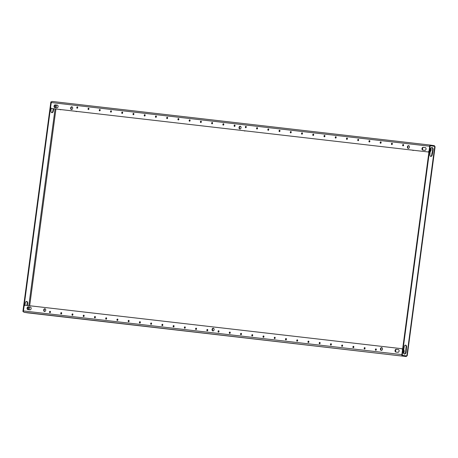<?xml version="1.0" encoding="UTF-8"?>
<svg xmlns="http://www.w3.org/2000/svg" width="458" height="458" viewBox="0 0 458 458"><rect width="100%" height="100%" fill="white"/><g stroke="black" fill="none" stroke-linecap="round" stroke-linejoin="round"><path stroke-width="0.69" d="M274.823 337.231A0.698 0.51 98.8 0 1 274.623 338.605A0.698 0.51 98.8 0 1 274.823 337.231M263.585 335.932A0.698 0.51 98.8 0 1 263.384 337.311A0.698 0.51 98.8 0 1 263.585 335.932M297.294 339.825A0.698 0.51 98.8 0 1 297.099 341.199A0.698 0.51 98.8 0 1 297.294 339.825M286.061 338.525A0.698 0.51 98.8 0 1 285.861 339.905A0.698 0.51 98.8 0 1 286.061 338.525M229.876 332.039A0.698 0.51 98.8 0 1 229.676 333.418A0.698 0.51 98.8 0 1 229.876 332.039M218.638 330.745A0.698 0.51 98.8 0 1 218.437 332.124A0.698 0.51 98.8 0 1 218.638 330.745M252.347 334.638A0.698 0.51 98.8 0 1 252.152 336.012A0.698 0.51 98.8 0 1 252.347 334.638M241.108 333.338A0.698 0.51 98.8 0 1 240.914 334.718A0.698 0.51 98.8 0 1 241.108 333.338M364.717 347.605A0.698 0.51 98.8 0 1 364.522 348.979A0.698 0.51 98.8 0 1 364.717 347.605M353.479 346.305A0.698 0.51 98.8 0 1 353.284 347.685A0.698 0.51 98.8 0 1 353.479 346.305M375.955 348.899A0.698 0.51 98.8 0 1 375.755 350.278A0.698 0.51 98.8 0 1 375.955 348.899M319.77 342.418A0.698 0.51 98.8 0 1 319.57 343.792A0.698 0.51 98.8 0 1 319.77 342.418M308.532 341.118A0.698 0.51 98.8 0 1 308.337 342.498A0.698 0.51 98.8 0 1 308.532 341.118M342.246 345.011A0.698 0.51 98.8 0 1 342.046 346.385A0.698 0.51 98.8 0 1 342.246 345.011M331.008 343.712A0.698 0.51 98.8 0 1 330.808 345.092A0.698 0.51 98.8 0 1 331.008 343.712M313.335 134.12A0.698 0.51 98.8 0 1 313.135 135.494A0.698 0.51 98.8 0 1 313.335 134.12M302.097 132.82A0.698 0.51 98.8 0 1 301.896 134.2A0.698 0.51 98.8 0 1 302.097 132.82M335.806 136.713A0.698 0.51 98.8 0 1 335.611 138.087A0.698 0.51 98.8 0 1 335.806 136.713M324.567 135.413A0.698 0.51 98.8 0 1 324.373 136.793A0.698 0.51 98.8 0 1 324.567 135.413M268.382 128.933A0.698 0.51 98.8 0 1 268.188 130.307A0.698 0.51 98.8 0 1 268.382 128.933M257.15 127.633A0.698 0.51 98.8 0 1 256.949 129.013A0.698 0.51 98.8 0 1 257.15 127.633M290.859 131.526A0.698 0.51 98.8 0 1 290.658 132.9A0.698 0.51 98.8 0 1 290.859 131.526M279.62 130.227A0.698 0.51 98.8 0 1 279.426 131.606A0.698 0.51 98.8 0 1 279.62 130.227M403.229 144.493A0.698 0.51 98.8 0 1 403.029 145.873A0.698 0.51 98.8 0 1 403.229 144.493M391.991 143.194A0.698 0.51 98.8 0 1 391.796 144.573A0.698 0.51 98.8 0 1 391.991 143.194M358.282 139.306A0.698 0.51 98.8 0 1 358.082 140.68A0.698 0.51 98.8 0 1 358.282 139.306M347.044 138.007A0.698 0.51 98.8 0 1 346.843 139.387A0.698 0.51 98.8 0 1 347.044 138.007M380.753 141.9A0.698 0.51 98.8 0 1 380.558 143.28A0.698 0.51 98.8 0 1 380.753 141.9M369.52 140.6A0.698 0.51 98.8 0 1 369.32 141.98A0.698 0.51 98.8 0 1 369.52 140.6M245.912 126.339A0.698 0.51 98.8 0 1 245.711 127.713A0.698 0.51 98.8 0 1 245.912 126.339M139.793 323.045A0.698 0.51 -81.2 0 0 139.976 321.665A0.698 0.51 -81.2 0 0 139.793 323.045M151.031 324.344A0.698 0.51 -81.2 0 0 151.214 322.964A0.698 0.51 -81.2 0 0 151.031 324.344M117.317 320.451A0.698 0.51 -81.2 0 0 117.506 319.071A0.698 0.51 -81.2 0 0 117.317 320.451M128.555 321.751A0.698 0.51 -81.2 0 0 128.738 320.371A0.698 0.51 -81.2 0 0 128.555 321.751M184.74 328.231A0.698 0.51 -81.2 0 0 184.923 326.852A0.698 0.51 -81.2 0 0 184.74 328.231M195.978 329.531A0.698 0.51 -81.2 0 0 196.161 328.151A0.698 0.51 -81.2 0 0 195.978 329.531M162.269 325.638A0.698 0.51 -81.2 0 0 162.453 324.258A0.698 0.51 -81.2 0 0 162.269 325.638M173.502 326.938A0.698 0.51 -81.2 0 0 173.691 325.558A0.698 0.51 -81.2 0 0 173.502 326.938M61.132 313.97A0.698 0.51 -81.2 0 0 61.32 312.591A0.698 0.51 -81.2 0 0 61.132 313.97M49.899 312.671A0.698 0.51 -81.2 0 0 50.082 311.291A0.698 0.51 -81.2 0 0 49.899 312.671M94.846 317.858A0.698 0.51 -81.2 0 0 95.029 316.478A0.698 0.51 -81.2 0 0 94.846 317.858M106.084 319.157A0.698 0.51 -81.2 0 0 106.267 317.778A0.698 0.51 -81.2 0 0 106.084 319.157M72.37 315.264A0.698 0.51 -81.2 0 0 72.553 313.885A0.698 0.51 -81.2 0 0 72.37 315.264M83.608 316.564A0.698 0.51 -81.2 0 0 83.791 315.184A0.698 0.51 -81.2 0 0 83.608 316.564M155.829 117.345A0.698 0.51 -81.2 0 0 156.012 115.966A0.698 0.51 -81.2 0 0 155.829 117.345M167.067 118.639A0.698 0.51 -81.2 0 0 167.25 117.259A0.698 0.51 -81.2 0 0 167.067 118.639M133.358 114.746A0.698 0.51 -81.2 0 0 133.541 113.372A0.698 0.51 -81.2 0 0 133.358 114.746M144.591 116.046A0.698 0.51 -81.2 0 0 144.78 114.666A0.698 0.51 -81.2 0 0 144.591 116.046M200.776 122.532A0.698 0.51 -81.2 0 0 200.965 121.152A0.698 0.51 -81.2 0 0 200.776 122.532M212.014 123.826A0.698 0.51 -81.2 0 0 212.197 122.446A0.698 0.51 -81.2 0 0 212.014 123.826M178.305 119.939A0.698 0.51 -81.2 0 0 178.488 118.559A0.698 0.51 -81.2 0 0 178.305 119.939M189.543 121.233A0.698 0.51 -81.2 0 0 189.726 119.853A0.698 0.51 -81.2 0 0 189.543 121.233M77.173 108.265A0.698 0.51 -81.2 0 0 77.356 106.886A0.698 0.51 -81.2 0 0 77.173 108.265M110.882 112.153A0.698 0.51 -81.2 0 0 111.065 110.779A0.698 0.51 -81.2 0 0 110.882 112.153M122.12 113.452A0.698 0.51 -81.2 0 0 122.303 112.073A0.698 0.51 -81.2 0 0 122.12 113.452M88.405 109.559A0.698 0.51 -81.2 0 0 88.594 108.185A0.698 0.51 -81.2 0 0 88.405 109.559M99.644 110.859A0.698 0.51 -81.2 0 0 99.827 109.479A0.698 0.51 -81.2 0 0 99.644 110.859M223.252 125.126A0.698 0.51 -81.2 0 0 223.435 123.746A0.698 0.51 -81.2 0 0 223.252 125.126M207.216 330.825A0.698 0.51 -81.2 0 0 207.4 329.445A0.698 0.51 -81.2 0 0 207.216 330.825M234.49 126.419A0.698 0.51 -81.2 0 0 234.673 125.04A0.698 0.51 -81.2 0 0 234.49 126.419M44.529 311.509A1.391 1.019 -81.2 0 0 45.72 310.266A1.391 1.019 -81.2 0 0 44.924 308.755A1.391 1.019 -81.2 0 0 44.895 308.749A1.391 1.019 -81.2 0 0 43.705 309.992A1.391 1.019 -81.2 0 0 44.5 311.503A1.391 1.019 -81.2 0 0 44.529 311.509M381.279 350.37A1.391 1.019 -81.2 0 0 382.476 349.128A1.391 1.019 -81.2 0 0 381.674 347.616A1.391 1.019 -81.2 0 0 381.651 347.611A1.391 1.019 -81.2 0 0 380.455 348.853A1.391 1.019 -81.2 0 0 381.251 350.364A1.391 1.019 -81.2 0 0 381.279 350.37M212.907 330.939A1.391 1.019 -81.2 0 0 214.098 329.697A1.391 1.019 -81.2 0 0 213.302 328.186A1.391 1.019 -81.2 0 0 213.273 328.18A1.391 1.019 -81.2 0 0 212.083 329.422A1.391 1.019 -81.2 0 0 212.878 330.934A1.391 1.019 -81.2 0 0 212.907 330.939M239.855 128.984A1.391 1.019 -81.2 0 0 241.045 127.742A1.391 1.019 -81.2 0 0 240.25 126.231A1.391 1.019 -81.2 0 0 240.221 126.225A1.391 1.019 -81.2 0 0 239.024 127.467A1.391 1.019 -81.2 0 0 239.826 128.979A1.391 1.019 -81.2 0 0 239.855 128.984M71.477 109.554A1.391 1.019 -81.2 0 0 72.667 108.311A1.391 1.019 -81.2 0 0 71.872 106.8A1.391 1.019 -81.2 0 0 71.843 106.794A1.391 1.019 -81.2 0 0 70.652 108.036A1.391 1.019 -81.2 0 0 71.448 109.548A1.391 1.019 -81.2 0 0 71.477 109.554M408.227 148.415A1.391 1.019 -81.2 0 0 409.418 147.173A1.391 1.019 -81.2 0 0 408.622 145.661A1.391 1.019 -81.2 0 0 408.593 145.655A1.391 1.019 -81.2 0 0 407.402 146.898A1.391 1.019 -81.2 0 0 408.198 148.409A1.391 1.019 -81.2 0 0 408.227 148.415M428.963 151.707A1.546 1.134 98.8 0 1 428.196 151.982A2.628 1.924 -81.2 0 0 428.814 152.228A2.628 1.924 -81.2 0 0 428.865 152.233A2.628 1.924 -81.2 0 0 428.894 152.239M430.039 151.884A2.628 1.924 -81.2 0 0 430.875 148.066M412.4 150.155A2.628 1.924 -81.2 0 0 413.013 150.407A2.628 1.924 -81.2 0 0 413.064 150.413A2.628 1.924 -81.2 0 0 413.78 150.316M59.849 109.473A2.628 1.924 -81.2 0 0 60.462 109.72A2.628 1.924 -81.2 0 0 60.513 109.725A2.628 1.924 -81.2 0 0 61.229 109.628M75.65 111.294A2.628 1.924 -81.2 0 0 76.263 111.54A2.628 1.924 -81.2 0 0 76.314 111.552A2.628 1.924 -81.2 0 0 77.03 111.454M244.022 130.725A2.628 1.924 -81.2 0 0 244.635 130.977A2.628 1.924 -81.2 0 0 244.692 130.982A2.628 1.924 -81.2 0 0 245.402 130.885M403.584 353.33A2.628 1.924 -81.2 0 0 403.658 349.591M434.779 146.388L434.43 145.707L430.68 145.129A1.237 0.842 96.6 0 0 430.657 145.123A1.237 0.842 96.6 0 0 429.867 145.644M434.43 145.707L434.35 146.32L430.594 145.741A0.618 0.424 96.6 0 0 430.549 145.736M136.461 325.352L138.282 325.558L136.467 325.312M293.95 343.489L292.135 343.288L293.95 343.489M27.927 312.883L24.114 312.293A1.237 0.842 -83.4 0 1 23.444 310.942L24.016 306.648A1.546 1.134 -81.2 0 1 25.345 305.246L401.529 348.664A1.546 1.134 -81.2 0 1 401.563 348.664L401.975 348.733A1.546 1.134 98.8 0 1 402.616 349.168M27.892 312.877L406.315 356.547L24.114 312.293M434.665 147.012L406.847 355.969L406.859 355.402L406.298 356.547L406.378 355.935L402.628 355.356A0.618 0.424 96.6 0 1 402.519 355.316M422.499 149.508L422.717 147.871M395.552 351.463L395.769 349.826M428.9 152.199A2.628 1.924 98.8 0 1 428.505 151.959M413.225 150.424A2.628 1.924 98.8 0 1 412.79 150.201M60.674 109.737A2.628 1.924 98.8 0 1 60.238 109.519M76.475 111.557A2.628 1.924 98.8 0 1 76.039 111.34M244.847 130.988A2.628 1.924 98.8 0 1 244.412 130.77M51.433 101.974L50.861 101.905L22.9 311.48L23.473 311.566L22.9 311.48M26.461 301.421A1.7 1.162 -83.4 0 1 27.194 303.225L26.953 305.434M53.346 108.723L52.825 111.122A1.7 1.162 -83.4 0 1 51.714 112.628M24.818 305.354L25.35 302.927A1.7 1.162 -83.4 0 1 26.69 301.41A1.7 1.162 -83.4 0 1 27.64 303.282L27.4 305.486M53.798 108.775L53.271 111.174A1.7 1.162 -83.4 0 1 51.931 112.685A1.7 1.162 -83.4 0 1 50.981 110.819L51.107 108.277M51.313 101.957L23.352 311.532M406.401 355.912L401.815 355.208L406.423 355.918M403.355 351.83L404.259 346.654A1.7 1.162 -83.4 0 1 405.605 345.143A1.7 1.162 -83.4 0 1 406.555 347.009L406.069 352.248A2.009 1.368 -83.4 0 1 404.483 354.04A2.009 1.368 -83.4 0 1 403.355 351.83M432.73 152.411L432.186 154.901A1.7 1.162 -83.4 0 1 430.846 156.413A1.7 1.162 -83.4 0 1 429.896 154.546L430.383 149.308A2.009 1.368 -83.4 0 1 431.963 147.516A2.009 1.368 -83.4 0 1 433.091 149.726L432.73 152.411L432.003 152.858L431.739 154.85A1.7 1.162 -83.4 0 1 430.623 156.355M434.808 146.394L430.228 145.684L402.261 355.259M405.376 345.149A1.7 1.162 -83.4 0 1 406.103 346.958L405.616 352.196A2.009 1.368 -83.4 0 1 404.259 353.982M431.739 147.522A2.009 1.368 -83.4 0 1 432.638 149.674L432.283 152.359M401.815 355.208L429.776 145.633L430.228 145.684M402.462 350.324L401.878 354.612A1.237 0.842 96.6 0 0 401.861 354.853M401.901 355.219A1.237 0.842 96.6 0 0 402.548 355.969M29.936 309.826A1.391 1.019 -81.2 0 0 31.133 308.583A1.391 1.019 -81.2 0 0 30.331 307.072A1.391 1.019 -81.2 0 0 30.308 307.066L28.282 306.831A1.391 1.019 -81.2 0 0 27.091 308.074A1.391 1.019 -81.2 0 0 27.886 309.585A1.391 1.019 -81.2 0 0 27.915 309.591L29.936 309.826M396.239 349.294A1.391 1.019 -81.2 0 0 395.048 350.542A1.391 1.019 -81.2 0 0 395.844 352.053A1.391 1.019 -81.2 0 0 395.872 352.053L397.893 352.288A1.391 1.019 -81.2 0 0 399.09 351.046A1.391 1.019 -81.2 0 0 398.294 349.534A1.391 1.019 -81.2 0 0 398.265 349.528L396.657 349.362A1.391 1.019 -81.2 0 0 395.477 350.519A1.391 1.019 -81.2 0 0 396.141 352.087M402.45 350.324A1.546 1.134 -81.2 0 0 401.563 348.664M274.84 338.577A0.698 0.51 98.8 0 1 275.035 337.323M263.602 337.277A0.698 0.51 98.8 0 1 263.797 336.029M297.316 341.17A0.698 0.51 98.8 0 1 297.511 339.916M286.078 339.87A0.698 0.51 98.8 0 1 286.273 338.622M229.893 333.39A0.698 0.51 98.8 0 1 230.088 332.136M218.655 332.09A0.698 0.51 98.8 0 1 218.85 330.842M252.369 335.983A0.698 0.51 98.8 0 1 252.558 334.729M241.131 334.684A0.698 0.51 98.8 0 1 241.326 333.435M364.74 348.95A0.698 0.51 98.8 0 1 364.929 347.696M353.502 347.656A0.698 0.51 98.8 0 1 353.696 346.403M375.972 350.25A0.698 0.51 98.8 0 1 376.167 348.996M319.787 343.763A0.698 0.51 98.8 0 1 319.982 342.51M308.555 342.464A0.698 0.51 98.8 0 1 308.744 341.216M342.263 346.357A0.698 0.51 98.8 0 1 342.458 345.103M331.025 345.063A0.698 0.51 98.8 0 1 331.22 343.809M140.188 321.762A0.698 0.51 -81.2 0 0 139.999 323.016M151.426 323.062A0.698 0.51 -81.2 0 0 151.232 324.31M117.717 319.169A0.698 0.51 -81.2 0 0 117.523 320.423M128.956 320.468A0.698 0.51 -81.2 0 0 128.761 321.716M185.141 326.949A0.698 0.51 -81.2 0 0 184.946 328.203M196.373 328.249A0.698 0.51 -81.2 0 0 196.184 329.497M162.664 324.356A0.698 0.51 -81.2 0 0 162.47 325.609M173.903 325.655A0.698 0.51 -81.2 0 0 173.708 326.903M61.532 312.688A0.698 0.51 -81.2 0 0 61.338 313.936M50.294 311.388A0.698 0.51 -81.2 0 0 50.099 312.642M95.241 316.575A0.698 0.51 -81.2 0 0 95.046 317.829M106.479 317.875A0.698 0.51 -81.2 0 0 106.285 319.123M72.77 313.982A0.698 0.51 -81.2 0 0 72.576 315.236M84.003 315.281A0.698 0.51 -81.2 0 0 83.814 316.53M207.611 329.542A0.698 0.51 -81.2 0 0 207.417 330.796M30.457 307.1L28.699 306.894A1.391 1.019 -81.2 0 0 27.52 308.057A1.391 1.019 -81.2 0 0 28.178 309.619M45.13 308.818A1.391 1.019 -81.2 0 0 44.123 310.037A1.391 1.019 -81.2 0 0 44.712 311.509M398.414 349.563L396.657 349.362M381.88 347.679A1.391 1.019 -81.2 0 0 380.879 348.899A1.391 1.019 -81.2 0 0 381.468 350.37M213.508 328.249A1.391 1.019 -81.2 0 0 212.501 329.468A1.391 1.019 -81.2 0 0 213.09 330.939M401.592 348.67L401.947 348.727A1.546 1.134 98.8 0 1 401.975 348.733M429.73 145.988A1.237 0.842 96.6 0 0 429.678 146.222L429.123 150.516A1.546 1.134 -81.2 0 1 427.778 151.919L51.594 108.506L427.778 151.919M51.594 108.506A1.546 1.134 -81.2 0 1 51.565 108.5A1.546 1.134 -81.2 0 1 50.678 106.84L51.25 102.552A1.237 0.842 -83.4 0 1 52.223 101.453A1.237 0.842 -83.4 0 1 52.246 101.453L430.635 145.123M423.186 147.339A1.391 1.019 -81.2 0 0 421.995 148.587A1.391 1.019 -81.2 0 0 422.791 150.098A1.391 1.019 -81.2 0 0 422.82 150.098L424.841 150.333A1.391 1.019 -81.2 0 0 426.037 149.09A1.391 1.019 -81.2 0 0 425.236 147.579A1.391 1.019 -81.2 0 0 425.213 147.573L423.604 147.407A1.391 1.019 -81.2 0 0 422.425 148.564A1.391 1.019 -81.2 0 0 423.083 150.132M56.884 107.87A1.391 1.019 -81.2 0 0 58.074 106.628A1.391 1.019 -81.2 0 0 57.279 105.117A1.391 1.019 -81.2 0 0 57.25 105.111L55.229 104.876A1.391 1.019 -81.2 0 0 54.038 106.119A1.391 1.019 -81.2 0 0 54.834 107.63A1.391 1.019 -81.2 0 0 54.863 107.636L56.884 107.87M313.352 135.465A0.698 0.51 98.8 0 1 313.547 134.217M302.114 134.171A0.698 0.51 98.8 0 1 302.309 132.917M335.829 138.058A0.698 0.51 98.8 0 1 336.017 136.81M324.59 136.765A0.698 0.51 98.8 0 1 324.785 135.511M268.405 130.278A0.698 0.51 98.8 0 1 268.6 129.03M257.167 128.984A0.698 0.51 98.8 0 1 257.362 127.73M290.876 132.872A0.698 0.51 98.8 0 1 291.07 131.623M279.643 131.578A0.698 0.51 98.8 0 1 279.832 130.324M403.246 145.839A0.698 0.51 98.8 0 1 403.441 144.591M392.014 144.545A0.698 0.51 98.8 0 1 392.203 143.291M358.299 140.652A0.698 0.51 98.8 0 1 358.494 139.404M347.061 139.358A0.698 0.51 98.8 0 1 347.256 138.104M380.775 143.245A0.698 0.51 98.8 0 1 380.97 141.997M369.537 141.951A0.698 0.51 98.8 0 1 369.732 140.698M245.929 127.685A0.698 0.51 98.8 0 1 246.123 126.437M156.23 116.057A0.698 0.51 -81.2 0 0 156.035 117.311M167.462 117.357A0.698 0.51 -81.2 0 0 167.273 118.611M133.753 113.464A0.698 0.51 -81.2 0 0 133.559 114.718M144.991 114.763A0.698 0.51 -81.2 0 0 144.797 116.011M201.176 121.244A0.698 0.51 -81.2 0 0 200.982 122.498M212.415 122.544A0.698 0.51 -81.2 0 0 212.22 123.797M178.7 118.651A0.698 0.51 -81.2 0 0 178.506 119.904M189.938 119.95A0.698 0.51 -81.2 0 0 189.744 121.204M77.568 106.983A0.698 0.51 -81.2 0 0 77.373 108.231M111.277 110.87A0.698 0.51 -81.2 0 0 111.088 112.124M122.515 112.17A0.698 0.51 -81.2 0 0 122.32 113.418M88.806 108.277A0.698 0.51 -81.2 0 0 88.612 109.531M100.044 109.577A0.698 0.51 -81.2 0 0 99.85 110.825M223.647 123.837A0.698 0.51 -81.2 0 0 223.458 125.091M234.885 125.137A0.698 0.51 -81.2 0 0 234.691 126.391M240.45 126.293A1.391 1.019 -81.2 0 0 239.448 127.513A1.391 1.019 -81.2 0 0 240.038 128.984M72.078 106.863A1.391 1.019 -81.2 0 0 71.07 108.082A1.391 1.019 -81.2 0 0 71.66 109.554M425.362 147.608L423.604 147.407M408.828 145.724A1.391 1.019 -81.2 0 0 407.82 146.944A1.391 1.019 -81.2 0 0 408.41 148.415M57.405 105.145L55.647 104.939A1.391 1.019 -81.2 0 0 54.468 106.101A1.391 1.019 -81.2 0 0 55.126 107.664M406.298 356.547L27.864 312.877M29.152 309.734L29.518 306.992M29.684 305.749L55.933 109.021M56.099 107.779L56.466 105.037M55.595 104.939L55.229 107.676M55.063 108.918L28.814 305.646M28.648 306.894L28.282 309.631M401.878 354.612L23.444 310.942M51.25 102.552L429.678 146.222M55.647 104.939L55.229 104.876M28.699 306.894L28.282 306.831M432.186 154.901L431.739 154.85M432.449 152.909L432.003 152.858M433.091 149.726L432.638 149.674M432.592 152.663L432.14 152.611M406.555 347.009L406.103 346.958M406.286 348.996L405.84 348.944M406.355 349.282L405.908 349.231M406.423 349.563L405.977 349.511M406.069 352.248L405.616 352.196M53.678 108.935L53.231 108.884M53.54 109.181L53.088 109.13M53.271 111.174L52.825 111.122M27.377 305.268L26.925 305.217M27.64 303.282L27.194 303.225M407.214 355.746L435.1 146.737M430.657 145.123L52.223 101.453M51.565 108.5L51.983 108.563"/></g></svg>
